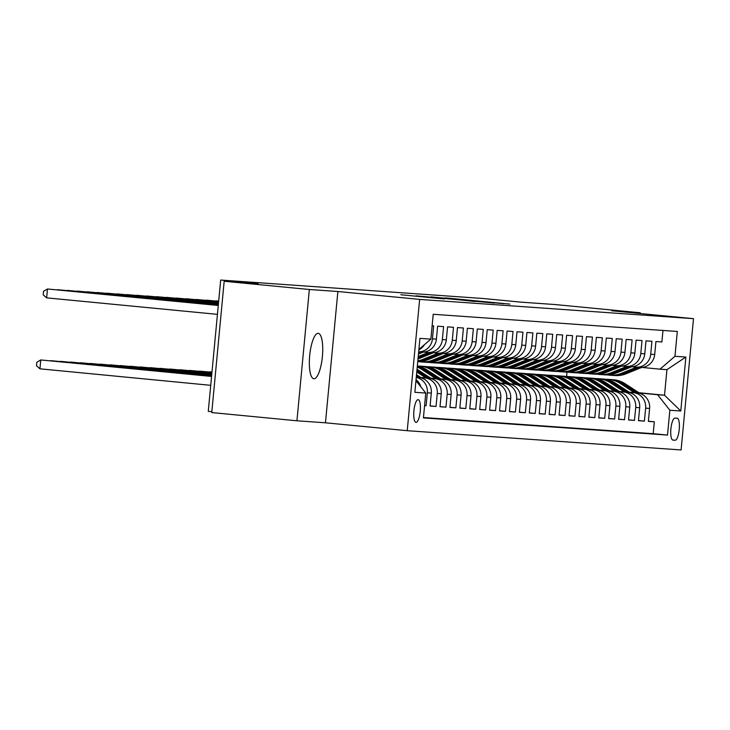 <?xml version="1.0" encoding="UTF-8"?>
<svg xmlns="http://www.w3.org/2000/svg" width="730" height="730" viewBox="0 0 730 730"><rect width="100%" height="100%" fill="white"/><g stroke="black" fill="none" stroke-linecap="round" stroke-linejoin="round"><path stroke-width="1.09" d="M509.859 304.109L445.893 297.913L509.859 304.109M313.891 378.76A22.812 6.36 95.5 0 0 322.386 356.578A22.812 6.36 95.5 0 0 318.234 333.345A22.812 6.36 95.5 0 0 318.189 333.345A22.812 6.36 95.5 0 0 309.693 355.519A22.812 6.36 95.5 0 0 313.845 378.76A22.812 6.36 95.5 0 0 313.891 378.76M416.009 422.378A11.406 3.185 95.5 0 0 420.252 411.291A11.406 3.185 95.5 0 0 418.171 399.675A11.406 3.185 95.5 0 0 418.153 399.666A11.406 3.185 95.5 0 0 413.91 410.762A11.406 3.185 95.5 0 0 415.981 422.378A11.406 3.185 95.5 0 0 416.009 422.378M444.278 298.935L400.834 294.747L444.278 298.935M640.192 313.517L640.265 312.778L555.083 304.547L521.101 302.156L483.625 298.543L220.679 280.046L208.269 411.337L211.846 411.684M309.347 289.5L296.937 420.79L325.461 422.798L337.871 291.507L309.347 289.5L224.174 281.269L258.155 283.66L220.679 280.046M337.871 291.507L419.64 299.4L693.5 318.663L681.09 449.954L407.23 430.691L419.64 299.4M640.265 312.778L611.731 310.77L693.5 318.663M493.827 302.95L431.129 296.882L493.827 302.95M494.493 303.087L415.981 295.814L494.493 303.087M296.937 420.79L211.764 412.569L224.174 281.269M424.577 405.643L426.11 405.752L424.586 405.597M416.255 377.465A14.253 13.688 94 0 1 427.333 392.795L431.302 393.078L430.079 406.026L436.038 406.446L430.098 405.871M420.991 377.602L424.97 377.985A14.253 13.688 94 0 1 437.261 393.497L441.23 393.771L439.998 406.729L445.957 407.148L440.017 406.573M430.91 378.295L434.898 378.688A14.253 13.688 94 0 1 447.18 394.191L451.149 394.474L449.926 407.422L455.876 407.842L449.935 407.267M440.838 378.998L444.816 379.381A14.253 13.688 94 0 1 457.099 394.893L461.068 395.167L459.845 408.125L465.804 408.545L459.863 407.97M450.757 379.691L454.735 380.075A14.253 13.688 94 0 1 467.027 395.587L470.996 395.87L469.773 408.818L475.723 409.238L469.782 408.663M460.685 380.394L464.663 380.777A14.253 13.688 94 0 1 476.945 396.29L480.915 396.563L479.692 409.521L485.642 409.941L479.71 409.366M470.604 381.087L474.582 381.471A14.253 13.688 94 0 1 486.873 396.983L490.843 397.266L489.611 410.214L495.57 410.634L489.629 410.059M480.523 381.79L484.51 382.173A14.253 13.688 94 0 1 496.792 397.686L500.762 397.959L499.539 410.917L505.489 411.328L499.548 410.762M490.45 382.483L494.429 382.867A14.253 13.688 94 0 1 506.711 398.379L510.681 398.662L509.458 411.611L515.417 412.03L509.476 411.455M500.369 383.186L504.348 383.569A14.253 13.688 94 0 1 516.639 399.082L520.609 399.356L519.386 412.313L525.335 412.724L519.395 412.158M510.297 383.88L514.276 384.263A14.253 13.688 94 0 1 526.558 399.775L530.527 400.058L529.305 413.007L535.254 413.426L529.323 412.851M520.216 384.582L524.195 384.965A14.253 13.688 94 0 1 536.486 400.478L540.455 400.752L539.224 413.709L545.182 414.12L539.242 413.554M530.135 385.276L534.123 385.659A14.253 13.688 94 0 1 546.405 401.171L550.374 401.454L549.152 414.403L555.101 414.822L549.161 414.248M540.063 385.978L544.042 386.362A14.253 13.688 94 0 1 556.324 401.874L560.293 402.148L559.07 415.105L565.029 415.516L559.089 414.95M549.982 386.672L553.961 387.055A14.253 13.688 94 0 1 566.252 402.568L570.221 402.851L568.998 415.799L574.948 416.219L569.008 415.644M559.901 387.374L563.889 387.758A14.253 13.688 94 0 1 576.171 403.27L580.14 403.544L578.917 416.492L584.867 416.912L578.936 416.346M569.829 388.068L573.807 388.451A14.253 13.688 94 0 1 586.099 403.964L590.068 404.247L588.836 417.195L594.795 417.615L588.855 417.04M579.748 388.771L583.735 389.154A14.253 13.688 94 0 1 596.018 404.657L599.987 404.94L598.764 417.888L604.714 418.308L598.773 417.733M589.676 389.464L593.654 389.847A14.253 13.688 94 0 1 605.936 405.36L609.906 405.643L608.683 418.591L614.642 419.011L608.701 418.436M599.595 390.167L603.573 390.55A14.253 13.688 94 0 1 615.864 406.053L619.834 406.336L618.611 419.285L624.561 419.704L618.62 419.13M609.514 390.86L613.501 391.243A14.253 13.688 94 0 1 625.783 406.756L629.753 407.039L628.53 419.987L634.48 420.407L628.548 419.832M619.442 391.563L623.42 391.946A14.253 13.688 94 0 1 635.711 407.45L639.681 407.732L638.449 420.681L644.408 421.101L645.63 408.152A14.253 13.688 -86 0 0 633.348 392.64L629.36 392.256M638.467 420.526L644.408 421.101M662.968 330.444L661.873 341.959L655.923 341.54L654.701 354.497A14.253 13.688 -86 0 1 640.073 367.4A14.253 13.688 -86 0 1 639.726 367.373M602.451 374.682A27.265 26.18 -86 0 0 603.044 374.727L604.933 374.864A27.265 26.18 94 0 0 616.257 373.048L631.824 366.715L635.757 367.09A14.253 13.688 -86 0 0 636.104 367.126A14.253 13.688 -86 0 0 650.731 354.214L651.954 341.266L645.995 340.846L644.773 353.795A14.253 13.688 -86 0 1 630.145 366.706A14.253 13.688 -86 0 1 629.808 366.67M592.532 373.979A27.265 26.18 -86 0 0 593.125 374.034L595.014 374.161A27.265 26.18 94 0 0 606.338 372.346L621.905 366.013L625.838 366.396A14.253 13.688 94 0 0 626.176 366.423A14.253 13.688 94 0 0 640.803 353.521L642.026 340.563L636.076 340.143L634.854 353.101A14.253 13.688 -86 0 1 620.226 366.004A14.253 13.688 -86 0 1 619.88 365.976M582.604 373.285A27.265 26.18 -86 0 0 583.206 373.331L585.086 373.468A27.265 26.18 94 0 0 596.41 371.652L611.986 365.319L615.91 365.693A14.253 13.688 94 0 0 616.257 365.73A14.253 13.688 94 0 0 630.884 352.818L632.107 339.87L626.158 339.45L624.926 352.398A14.253 13.688 -86 0 1 610.298 365.31A14.253 13.688 -86 0 1 609.961 365.283M572.685 372.592A27.265 26.18 -86 0 0 573.278 372.638L575.167 372.765A27.265 26.18 94 0 0 586.491 370.95L602.058 364.617L605.991 365A14.253 13.688 94 0 0 606.329 365.027A14.253 13.688 94 0 0 620.965 352.125L622.188 339.167L616.23 338.747L615.007 351.705A14.253 13.688 -86 0 1 600.379 364.608A14.253 13.688 -86 0 1 600.042 364.58M562.766 371.889A27.265 26.18 -86 0 0 563.359 371.935L565.239 372.072A27.265 26.18 94 0 0 576.572 370.256L592.139 363.923L596.072 364.297A14.253 13.688 94 0 0 596.41 364.334A14.253 13.688 94 0 0 611.037 351.422L612.26 338.474L606.311 338.054L605.088 351.002A14.253 13.688 -86 0 1 590.461 363.914A14.253 13.688 -86 0 1 590.114 363.887M552.838 371.196A27.265 26.18 -86 0 0 553.431 371.241L555.32 371.369A27.265 26.18 94 0 0 566.644 369.553L582.212 363.221L586.144 363.604A14.253 13.688 94 0 0 586.491 363.631A14.253 13.688 94 0 0 601.118 350.728L602.341 337.771L596.383 337.351L595.16 350.309A14.253 13.688 -86 0 1 580.533 363.212A14.253 13.688 -86 0 1 580.195 363.184M542.919 370.493A27.265 26.18 -86 0 0 543.512 370.539L545.401 370.676A27.265 26.18 94 0 0 556.725 368.86L572.293 362.527L576.226 362.901A14.253 13.688 94 0 0 576.563 362.938A14.253 13.688 94 0 0 591.19 350.026L592.422 337.077L586.464 336.658L585.241 349.606A14.253 13.688 -86 0 1 570.614 362.518A14.253 13.688 -86 0 1 570.267 362.491M532.991 369.8A27.265 26.18 -86 0 0 533.593 369.845L535.473 369.973A27.265 26.18 94 0 0 546.797 368.157L562.374 361.825L566.298 362.208A14.253 13.688 94 0 0 566.644 362.235A14.253 13.688 94 0 0 581.272 349.332L582.494 336.375L576.545 335.955L575.322 348.913A14.253 13.688 -86 0 1 560.686 361.815A14.253 13.688 -86 0 1 560.348 361.788M523.072 369.097A27.265 26.18 -86 0 0 523.665 369.143L525.554 369.28A27.265 26.18 94 0 0 536.879 367.464L552.446 361.131L556.379 361.514A14.253 13.688 94 0 0 556.716 361.542A14.253 13.688 94 0 0 571.353 348.63L572.576 335.681L566.617 335.262L565.394 348.21A14.253 13.688 -86 0 1 550.767 361.122A14.253 13.688 -86 0 1 550.429 361.095M513.154 368.404A27.265 26.18 -86 0 0 513.747 368.449L515.626 368.586A27.265 26.18 94 0 0 526.96 366.77L542.527 360.428L546.46 360.812A14.253 13.688 94 0 0 546.797 360.839A14.253 13.688 94 0 0 561.425 347.936L562.648 334.979L556.698 334.568L555.475 347.516A14.253 13.688 -86 0 1 540.848 360.419A14.253 13.688 -86 0 1 540.501 360.392M503.226 367.701A27.265 26.18 -86 0 0 503.819 367.747L505.708 367.884A27.265 26.18 94 0 0 517.032 366.068L532.599 359.735L536.532 360.118A14.253 13.688 94 0 0 536.879 360.145A14.253 13.688 94 0 0 551.506 347.234L552.729 334.285L546.77 333.865L545.547 346.814A14.253 13.688 -86 0 1 530.92 359.726A14.253 13.688 -86 0 1 530.582 359.698M493.307 367.007A27.265 26.18 -86 0 0 493.9 367.053L495.789 367.19A27.265 26.18 94 0 0 507.113 365.374L522.68 359.032L526.613 359.416A14.253 13.688 94 0 0 526.951 359.443A14.253 13.688 94 0 0 541.578 346.54L542.81 333.583L536.851 333.172L535.628 346.12A14.253 13.688 -86 0 1 521.001 359.023A14.253 13.688 -86 0 1 520.654 358.996M483.379 366.305A27.265 26.18 -86 0 0 483.981 366.36L485.861 366.487A27.265 26.18 94 0 0 497.194 364.671L512.761 358.339L516.685 358.722A14.253 13.688 94 0 0 517.032 358.749A14.253 13.688 94 0 0 531.659 345.837L532.882 332.889L526.932 332.469L525.709 345.418A14.253 13.688 -86 0 1 511.073 358.33A14.253 13.688 -86 0 1 510.735 358.302M473.46 365.611A27.265 26.18 -86 0 0 474.053 365.657L475.942 365.794A27.265 26.18 94 0 0 487.266 363.978L502.833 357.636L506.766 358.019A14.253 13.688 94 0 0 507.104 358.047A14.253 13.688 94 0 0 521.74 345.144L522.963 332.187L517.004 331.776L515.782 344.724A14.253 13.688 -86 0 1 501.154 357.627A14.253 13.688 -86 0 1 500.817 357.6M463.541 364.909A27.265 26.18 -86 0 0 464.134 364.963L466.014 365.091A27.265 26.18 94 0 0 477.347 363.275L492.914 356.943L496.847 357.326A14.253 13.688 94 0 0 497.185 357.353A14.253 13.688 94 0 0 511.812 344.441L513.035 331.493L507.085 331.073L505.863 344.022A14.253 13.688 -86 0 1 491.235 356.934A14.253 13.688 -86 0 1 490.889 356.906M453.613 364.215A27.265 26.18 -86 0 0 454.206 364.261L456.095 364.398A27.265 26.18 94 0 0 467.419 362.582L482.986 356.24L486.919 356.623A14.253 13.688 94 0 0 487.266 356.651A14.253 13.688 94 0 0 501.893 343.748L503.116 330.79L497.167 330.38L495.935 343.328A14.253 13.688 -86 0 1 481.307 356.231A14.253 13.688 -86 0 1 480.97 356.204M443.694 363.513A27.265 26.18 -86 0 0 444.287 363.567L446.176 363.695A27.265 26.18 94 0 0 457.5 361.879L473.067 355.546L477 355.93A14.253 13.688 94 0 0 477.338 355.957A14.253 13.688 94 0 0 491.965 343.045L493.197 330.097L487.239 329.677L486.016 342.625A14.253 13.688 -86 0 1 471.388 355.537A14.253 13.688 -86 0 1 471.042 355.51M433.775 362.819A27.265 26.18 -86 0 0 434.368 362.865L436.248 363.002A27.265 26.18 94 0 0 447.581 361.186L463.149 354.853L467.081 355.227A14.253 13.688 94 0 0 467.419 355.255A14.253 13.688 94 0 0 482.046 342.352L483.269 329.403L477.32 328.984L476.097 341.932A14.253 13.688 -86 0 1 461.46 354.835A14.253 13.688 -86 0 1 461.123 354.807M423.847 362.116A27.265 26.18 -86 0 0 424.44 362.171L426.329 362.299A27.265 26.18 94 0 0 437.653 360.483L453.221 354.15L457.153 354.534A14.253 13.688 94 0 0 457.5 354.561A14.253 13.688 94 0 0 472.127 341.649L473.35 328.701L467.392 328.281L466.169 341.238A14.253 13.688 -86 0 1 451.541 354.141A14.253 13.688 -86 0 1 451.204 354.114M417.752 361.66A27.265 26.18 94 0 0 427.734 359.79L443.302 353.457L447.234 353.831A14.253 13.688 94 0 0 447.572 353.858A14.253 13.688 94 0 0 462.2 340.956L463.422 328.007L457.473 327.587L456.25 340.536A14.253 13.688 -86 0 1 441.623 353.439A14.253 13.688 -86 0 1 441.276 353.411M417.998 359.014L433.374 352.754L437.306 353.137A14.253 13.688 94 0 0 437.653 353.165A14.253 13.688 94 0 0 452.281 340.253L453.503 327.305L447.554 326.885L446.322 339.842A14.253 13.688 -86 0 1 431.695 352.745A14.253 13.688 -86 0 1 431.357 352.718M418.463 354.087L423.455 352.061L427.388 352.435A14.253 13.688 94 0 0 427.725 352.462A14.253 13.688 94 0 0 442.353 339.56L443.584 326.611L437.626 326.191L436.403 339.14A14.253 13.688 -86 0 1 421.776 352.043A14.253 13.688 -86 0 1 421.429 352.015M421.776 352.043L418.682 351.833A14.253 13.688 94 0 0 432.434 338.857L433.656 325.909L432.123 325.799M431.302 393.078A14.253 13.688 -86 0 0 419.02 377.565L416.273 377.3M441.23 393.771A14.253 13.688 -86 0 0 428.939 378.268L420.799 377.474M451.149 394.474A14.253 13.688 -86 0 0 438.867 378.961L430.727 378.176M461.068 395.167A14.253 13.688 -86 0 0 448.786 379.664L440.646 378.87M470.996 395.87A14.253 13.688 -86 0 0 458.705 380.357L450.574 379.573M480.915 396.563A14.253 13.688 -86 0 0 468.633 381.06L460.493 380.266M490.843 397.266A14.253 13.688 -86 0 0 478.552 381.754L470.412 380.969M500.762 397.959A14.253 13.688 -86 0 0 488.48 382.456L480.34 381.662M510.681 398.662A14.253 13.688 -86 0 0 498.398 383.15L490.259 382.365M520.609 399.356A14.253 13.688 -86 0 0 508.317 383.852L500.187 383.058M530.527 400.058A14.253 13.688 -86 0 0 518.245 384.546L510.106 383.761M540.455 400.752A14.253 13.688 -86 0 0 528.164 385.239L520.025 384.454M550.374 401.454A14.253 13.688 -86 0 0 538.092 385.942L529.953 385.157M560.293 402.148A14.253 13.688 -86 0 0 548.011 386.635L539.871 385.851M570.221 402.851A14.253 13.688 -86 0 0 557.93 387.338L549.799 386.553M580.14 403.544A14.253 13.688 -86 0 0 567.858 388.031L559.718 387.247M590.068 404.247A14.253 13.688 -86 0 0 577.777 388.734L569.637 387.949M599.987 404.94A14.253 13.688 -86 0 0 587.705 389.428L579.565 388.643M609.906 405.643A14.253 13.688 -86 0 0 597.624 390.13L589.484 389.346M619.834 406.336A14.253 13.688 -86 0 0 607.542 390.824L599.412 390.039M629.753 407.039A14.253 13.688 -86 0 0 617.47 391.526L609.331 390.742M639.681 407.732A14.253 13.688 -86 0 0 627.389 392.22L619.25 391.435M677.194 418.244L675.013 418.098A11.05 3.084 95.5 0 0 670.897 428.838A11.05 3.084 95.5 0 0 672.914 440.09L675.113 440.245A11.05 3.084 95.5 0 0 679.228 429.505A11.05 3.084 95.5 0 0 677.221 418.253A11.05 3.084 95.5 0 0 677.194 418.244M415.954 380.668L425.773 393.059L423.418 417.898L667.512 435.071L669.866 410.233L657.575 394.72L639.288 392.959M425.773 393.059L414.85 392.293L419.951 338.355L430.864 339.131L433.219 314.283L677.312 331.457L674.958 356.295L685.871 357.061L680.78 410.999L669.866 410.233M423.455 417.533L653.204 433.684L654.326 421.803L648.377 421.383L649.6 408.435A14.253 13.688 -86 0 0 637.317 392.923L629.178 392.138M635.711 407.45L634.48 420.407M625.783 406.756L624.561 419.704M615.864 406.053L614.642 419.011M605.936 405.36L604.714 418.308M596.018 404.657L594.795 417.615M586.099 403.964L584.867 416.912M576.171 403.27L574.948 416.219M566.252 402.568L565.029 415.516M556.324 401.874L555.101 414.822M546.405 401.171L545.182 414.12M536.486 400.478L535.254 413.426M526.558 399.775L525.335 412.724M516.639 399.082L515.417 412.03M506.711 398.379L505.489 411.328M496.792 397.686L495.57 410.634M486.873 396.983L485.642 409.941M476.945 396.29L475.723 409.238M467.027 395.587L465.804 408.545M457.099 394.893L455.876 407.842M447.18 394.191L445.957 407.148M437.261 393.497L436.038 406.446M427.333 392.795L426.11 405.752M657.575 394.72L664.519 395.213L666.937 369.663L659.993 369.17L674.958 356.295M638.96 392.74L664.519 395.213L680.78 410.999M612.379 375.375A27.265 26.18 -86 0 0 612.972 375.43L614.852 375.558A27.265 26.18 94 0 0 626.185 373.742L641.752 367.409L659.993 369.17M325.461 422.798L407.23 430.691M566.589 376.507L567 372.136M648.386 421.228L654.326 421.803M653.204 433.684L667.512 435.071M418.865 349.898A14.253 13.688 -86 0 0 424.44 344.66M420.863 386.873A14.253 13.688 -86 0 0 416.045 379.673M430.864 339.131L418.91 349.415M666.937 369.663L685.871 357.061M503.883 303.625L444.506 297.95L503.873 303.744M475.102 301.362L458.632 299.747L475.084 301.536M640.137 393.516L625.236 383.788A27.265 26.18 -86 0 0 613.145 379.709L611.265 379.582A27.265 26.18 -86 0 0 610.663 379.545M634.37 392.64L620.272 383.442A27.265 26.18 -86 0 0 608.19 379.363A27.265 26.18 -86 0 0 605.699 379.308M637.6 392.95L623.347 383.651A27.265 26.18 -86 0 0 611.265 379.582M608.19 379.363L610.07 379.49A27.265 26.18 94 0 1 622.161 383.569L636.341 392.831M636.56 367.154L621.221 373.395A27.265 26.18 94 0 1 609.897 375.211A27.265 26.18 94 0 1 607.424 374.919M638.449 367.29L623.11 373.532A27.265 26.18 94 0 1 611.777 375.348L609.897 375.211M612.972 375.43A27.265 26.18 -86 0 0 624.296 373.614L639.635 367.373M630.218 392.813L615.308 383.086A27.265 26.18 -86 0 0 603.226 379.016L601.337 378.879A27.265 26.18 -86 0 0 600.744 378.843M624.451 391.937L610.353 382.739A27.265 26.18 -86 0 0 598.262 378.66A27.265 26.18 -86 0 0 595.771 378.615M627.672 392.256L613.428 382.958A27.265 26.18 -86 0 0 601.337 378.879M598.262 378.66L600.151 378.797A27.265 26.18 94 0 1 612.233 382.876L626.422 392.129M620.29 392.12L605.389 382.392A27.265 26.18 -86 0 0 593.298 378.313L591.419 378.186A27.265 26.18 -86 0 0 590.826 378.149M614.523 391.243L600.425 382.046A27.265 26.18 -86 0 0 588.343 377.967A27.265 26.18 -86 0 0 585.852 377.912M617.753 391.554L603.5 382.255A27.265 26.18 -86 0 0 591.419 378.186M588.343 377.967L590.223 378.094A27.265 26.18 94 0 1 602.314 382.173L616.503 391.435M610.371 391.417L595.461 381.69A27.265 26.18 -86 0 0 583.38 377.62L581.491 377.483A27.265 26.18 -86 0 0 580.898 377.446M604.604 390.541L590.506 381.343A27.265 26.18 -86 0 0 578.415 377.264A27.265 26.18 -86 0 0 575.933 377.218M607.834 390.86L593.581 381.562A27.265 26.18 -86 0 0 581.491 377.483M578.415 377.264L580.304 377.401A27.265 26.18 94 0 1 592.386 381.48L606.575 390.732M600.452 390.723L585.542 380.996A27.265 26.18 -86 0 0 573.461 376.917L571.572 376.79A27.265 26.18 -86 0 0 570.979 376.753M594.685 389.847L580.578 380.649A27.265 26.18 -86 0 0 568.497 376.57A27.265 26.18 -86 0 0 566.005 376.516M597.906 390.158L583.653 380.859A27.265 26.18 -86 0 0 571.572 376.79M568.497 376.57L570.385 376.698A27.265 26.18 94 0 1 582.467 380.777L596.656 390.039M626.641 366.46L611.302 372.702A27.265 26.18 94 0 1 599.969 374.517A27.265 26.18 94 0 1 597.496 374.216M628.53 366.588L613.182 372.829A27.265 26.18 94 0 1 601.858 374.645L599.969 374.517M603.044 374.727A27.265 26.18 -86 0 0 614.377 372.911L629.716 366.67M616.722 365.757L601.374 371.999A27.265 26.18 94 0 1 590.05 373.815A27.265 26.18 94 0 1 587.577 373.523M618.602 365.894L603.263 372.136A27.265 26.18 94 0 1 591.939 373.952L590.05 373.815M593.125 374.034A27.265 26.18 -86 0 0 604.449 372.218L619.797 365.976M606.794 365.064L591.455 371.305A27.265 26.18 94 0 1 580.131 373.121A27.265 26.18 94 0 1 577.658 372.82M608.683 365.192L593.335 371.433A27.265 26.18 94 0 1 582.011 373.249L580.131 373.121M583.206 373.331A27.265 26.18 -86 0 0 594.53 371.515L609.869 365.274M596.875 364.361L581.527 370.603A27.265 26.18 94 0 1 570.203 372.419A27.265 26.18 94 0 1 567.73 372.127M598.755 364.498L583.416 370.74A27.265 26.18 94 0 1 572.092 372.555L570.203 372.419M573.278 372.638A27.265 26.18 -86 0 0 584.602 370.822L599.951 364.58M590.524 390.021L575.623 380.293A27.265 26.18 -86 0 0 563.533 376.224L561.653 376.087A27.265 26.18 -86 0 0 561.051 376.05M584.757 389.145L570.659 379.947A27.265 26.18 -86 0 0 558.578 375.868A27.265 26.18 -86 0 0 556.087 375.822M587.988 389.464L573.734 380.166A27.265 26.18 -86 0 0 561.653 376.087M558.578 375.868L560.457 376.005A27.265 26.18 94 0 1 572.548 380.084L586.728 389.336M586.947 363.668L571.608 369.909A27.265 26.18 94 0 1 560.284 371.725A27.265 26.18 94 0 1 557.811 371.424M588.836 363.796L573.497 370.037A27.265 26.18 94 0 1 562.164 371.853L560.284 371.725M563.359 371.935A27.265 26.18 -86 0 0 574.683 370.119L590.023 363.878M580.606 389.327L565.695 379.6A27.265 26.18 -86 0 0 553.614 375.521L551.725 375.393A27.265 26.18 -86 0 0 551.132 375.357M574.839 388.451L560.74 379.253A27.265 26.18 -86 0 0 548.65 375.174A27.265 26.18 -86 0 0 546.159 375.12M578.06 388.762L563.815 379.463A27.265 26.18 -86 0 0 551.725 375.393M548.65 375.174L550.539 375.302A27.265 26.18 94 0 1 562.62 379.381L576.809 388.643M577.029 362.965L561.689 369.207A27.265 26.18 94 0 1 550.356 371.023A27.265 26.18 94 0 1 547.883 370.73M578.917 363.102L563.569 369.344A27.265 26.18 94 0 1 552.245 371.159L550.356 371.023M553.431 371.241A27.265 26.18 -86 0 0 564.764 369.426L580.104 363.184M570.678 388.625L555.776 378.897A27.265 26.18 -86 0 0 543.686 374.828L541.806 374.691A27.265 26.18 -86 0 0 541.213 374.654M564.911 387.749L550.812 378.551A27.265 26.18 -86 0 0 538.731 374.472A27.265 26.18 -86 0 0 536.24 374.426M568.141 388.068L553.887 378.77A27.265 26.18 -86 0 0 541.806 374.691M538.731 374.472L540.611 374.609A27.265 26.18 94 0 1 552.701 378.688L566.891 387.94M211.992 371.999L209.455 371.816L211.983 372.063M567.11 362.272L551.761 368.513A27.265 26.18 94 0 1 540.437 370.329A27.265 26.18 94 0 1 537.964 370.028M218.69 301.098L216.162 300.851L218.699 301.034M568.989 362.399L553.65 368.641A27.265 26.18 94 0 1 542.326 370.457L540.437 370.329M543.512 370.539A27.265 26.18 -86 0 0 554.837 368.723L570.185 362.481M560.759 387.931L545.848 378.204A27.265 26.18 -86 0 0 533.767 374.125L531.878 373.997A27.265 26.18 -86 0 0 531.285 373.961M554.992 387.055L540.894 377.857A27.265 26.18 -86 0 0 528.803 373.778A27.265 26.18 -86 0 0 526.321 373.724M558.222 387.365L543.969 378.067A27.265 26.18 -86 0 0 531.878 373.997M528.803 373.778L530.692 373.906A27.265 26.18 94 0 1 542.773 377.985L556.963 387.247M211.965 372.254L199.527 371.123L211.956 372.318M557.182 361.569L541.842 367.81A27.265 26.18 94 0 1 530.518 369.626A27.265 26.18 94 0 1 528.045 369.334M218.662 301.353L206.243 300.149L218.671 301.289M559.07 361.706L543.722 367.947A27.265 26.18 94 0 1 532.398 369.763L530.518 369.626M533.593 369.845A27.265 26.18 -86 0 0 544.918 368.029L560.257 361.788M550.84 387.228L535.93 377.501A27.265 26.18 -86 0 0 523.848 373.431L521.959 373.295A27.265 26.18 -86 0 0 521.366 373.258M545.073 386.352L530.966 377.154A27.265 26.18 -86 0 0 518.884 373.076A27.265 26.18 -86 0 0 516.393 373.03M548.294 386.672L534.041 377.373A27.265 26.18 -86 0 0 521.959 373.295M518.884 373.076L520.773 373.212A27.265 26.18 94 0 1 532.854 377.291L547.044 386.544M211.937 372.51L189.608 370.42L211.937 372.583M547.263 360.875L531.914 367.117A27.265 26.18 94 0 1 520.59 368.933A27.265 26.18 94 0 1 518.117 368.632M218.644 301.609L196.315 299.455L218.644 301.545M549.142 361.003L533.803 367.245A27.265 26.18 94 0 1 522.479 369.061L520.59 368.933M523.665 369.143A27.265 26.18 -86 0 0 534.99 367.327L550.338 361.085M540.912 386.535L526.011 376.808A27.265 26.18 -86 0 0 513.92 372.729L512.04 372.601A27.265 26.18 -86 0 0 511.438 372.565M535.145 385.659L521.047 376.461A27.265 26.18 -86 0 0 508.965 372.382A27.265 26.18 -86 0 0 506.474 372.327M538.375 385.969L524.122 376.671A27.265 26.18 -86 0 0 512.04 372.601M508.965 372.382L510.845 372.51A27.265 26.18 94 0 1 522.936 376.589L537.116 385.851M211.919 372.774L179.689 369.727L211.91 372.838M537.335 360.173L521.996 366.414A27.265 26.18 94 0 1 510.671 368.23A27.265 26.18 94 0 1 508.199 367.938M218.617 301.864L186.396 298.752L218.626 301.8M539.224 360.31L523.885 366.551A27.265 26.18 94 0 1 512.551 368.367L510.671 368.23M513.747 368.449A27.265 26.18 -86 0 0 525.071 366.633L540.41 360.392M530.993 385.832L516.083 376.105A27.265 26.18 -86 0 0 504.001 372.035L502.112 371.899A27.265 26.18 -86 0 0 501.519 371.862M525.226 384.956L511.128 375.758A27.265 26.18 -86 0 0 499.037 371.679A27.265 26.18 -86 0 0 496.546 371.634M528.447 385.276L514.203 375.977A27.265 26.18 -86 0 0 502.112 371.899M499.037 371.679L500.926 371.816A27.265 26.18 94 0 1 513.008 375.895L527.197 385.148M211.892 373.03L169.761 369.024L211.882 373.094M527.416 359.479L512.077 365.721A27.265 26.18 94 0 1 500.743 367.537A27.265 26.18 94 0 1 498.271 367.236M218.589 302.129L176.468 298.059L218.599 302.065M529.305 359.607L513.957 365.849A27.265 26.18 94 0 1 502.632 367.665L500.743 367.537M503.819 367.747A27.265 26.18 -86 0 0 515.152 365.931L530.491 359.689M521.065 385.139L506.164 375.412A27.265 26.18 -86 0 0 494.073 371.333L492.193 371.205A27.265 26.18 -86 0 0 491.6 371.168M515.298 384.263L501.2 375.065A27.265 26.18 -86 0 0 489.118 370.986A27.265 26.18 -86 0 0 486.627 370.931M518.528 384.573L504.275 375.275A27.265 26.18 -86 0 0 492.193 371.205M489.118 370.986L490.998 371.123A27.265 26.18 94 0 1 503.089 375.193L517.278 384.454M211.864 373.285L159.843 368.331L211.864 373.349M517.497 358.777L502.149 365.018A27.265 26.18 94 0 1 490.825 366.834A27.265 26.18 94 0 1 488.352 366.542M218.571 302.384L166.549 297.356L218.571 302.32M519.377 358.914L504.038 365.155A27.265 26.18 94 0 1 492.714 366.971L490.825 366.834M493.9 367.053A27.265 26.18 -86 0 0 505.224 365.237L520.572 358.996M511.146 384.436L496.236 374.718A27.265 26.18 -86 0 0 484.154 370.639L482.265 370.502A27.265 26.18 -86 0 0 481.672 370.466M505.379 383.56L491.281 374.362A27.265 26.18 -86 0 0 479.19 370.293A27.265 26.18 -86 0 0 476.708 370.238M508.609 383.88L494.356 374.581A27.265 26.18 -86 0 0 482.265 370.502M479.19 370.293L481.079 370.42A27.265 26.18 94 0 1 493.161 374.499L507.35 383.752M211.846 373.55L149.915 367.628L211.837 373.614M507.569 358.083L492.23 364.325A27.265 26.18 94 0 1 480.906 366.141A27.265 26.18 94 0 1 478.433 365.839M218.544 302.64L156.631 296.663L218.553 302.576M509.458 358.211L494.11 364.452A27.265 26.18 94 0 1 482.786 366.268L480.906 366.141M483.981 366.36A27.265 26.18 -86 0 0 495.305 364.544L510.644 358.293M501.227 383.743L486.317 374.015A27.265 26.18 -86 0 0 474.235 369.937L472.346 369.809A27.265 26.18 -86 0 0 471.753 369.772M495.46 382.867L481.353 373.669A27.265 26.18 -86 0 0 469.271 369.59A27.265 26.18 -86 0 0 466.78 369.535M498.681 383.177L484.428 373.888A27.265 26.18 -86 0 0 472.346 369.809M469.271 369.59L471.16 369.727A27.265 26.18 94 0 1 483.242 373.796L497.431 383.058M211.819 373.806L139.996 366.935L211.809 373.87M497.65 357.381L482.302 363.622A27.265 26.18 94 0 1 470.978 365.438A27.265 26.18 94 0 1 468.505 365.146M218.516 302.904L146.703 295.96L218.525 302.831M499.53 357.517L484.191 363.759A27.265 26.18 94 0 1 472.867 365.575L470.978 365.438M474.053 365.657A27.265 26.18 -86 0 0 485.386 363.841L500.725 357.6M491.299 383.04L476.398 373.322A27.265 26.18 -86 0 0 464.307 369.243L462.428 369.106A27.265 26.18 -86 0 0 461.825 369.07M485.532 382.164L471.434 372.966A27.265 26.18 -86 0 0 459.352 368.896A27.265 26.18 -86 0 0 456.861 368.842M488.762 382.483L474.509 373.185A27.265 26.18 -86 0 0 462.428 369.106M459.352 368.896L461.232 369.024A27.265 26.18 94 0 1 473.323 373.103L487.512 382.356M211.791 374.061L130.077 366.232L211.791 374.125M487.722 356.687L472.383 362.929A27.265 26.18 94 0 1 461.059 364.745A27.265 26.18 94 0 1 458.586 364.443M218.498 303.16L136.784 295.267L218.498 303.096M489.611 356.815L474.272 363.056A27.265 26.18 94 0 1 462.939 364.872L461.059 364.745M464.134 364.963A27.265 26.18 -86 0 0 475.458 363.148L490.797 356.897M481.38 382.347L466.47 372.619A27.265 26.18 -86 0 0 454.388 368.541L452.5 368.413A27.265 26.18 -86 0 0 451.906 368.376M475.613 381.471L461.515 372.273A27.265 26.18 -86 0 0 449.424 368.194A27.265 26.18 -86 0 0 446.933 368.139M478.834 381.781L464.59 372.492A27.265 26.18 -86 0 0 452.5 368.413M449.424 368.194L451.313 368.331A27.265 26.18 94 0 1 463.395 372.4L477.584 381.662M211.773 374.317L120.149 365.538L211.764 374.38M477.803 355.984L462.464 362.226A27.265 26.18 94 0 1 451.131 364.042A27.265 26.18 94 0 1 448.658 363.75M218.471 303.415L126.856 294.573L218.48 303.351M479.692 356.121L464.344 362.363A27.265 26.18 94 0 1 453.02 364.179L451.131 364.042M454.206 364.261A27.265 26.18 -86 0 0 465.539 362.445L480.878 356.204M471.452 381.644L456.551 371.926A27.265 26.18 -86 0 0 444.47 367.847L442.581 367.71A27.265 26.18 -86 0 0 441.988 367.674M465.685 380.768L451.587 371.57A27.265 26.18 -86 0 0 439.506 367.5A27.265 26.18 -86 0 0 437.014 367.445M468.916 381.087L454.662 371.789A27.265 26.18 -86 0 0 442.581 367.71M439.506 367.5L441.385 367.628A27.265 26.18 94 0 1 453.476 371.707L467.665 380.96M211.746 374.581L110.23 364.836L211.736 374.645M467.884 355.291L452.536 361.532A27.265 26.18 94 0 1 441.212 363.348A27.265 26.18 94 0 1 438.739 363.047M218.443 303.671L116.937 293.871L218.452 303.607M469.764 355.419L454.425 361.66A27.265 26.18 94 0 1 443.101 363.476L441.212 363.348M444.287 363.567A27.265 26.18 -86 0 0 455.611 361.751L470.959 355.51M461.533 380.951L446.632 371.223A27.265 26.18 -86 0 0 434.542 367.144L432.662 367.017A27.265 26.18 -86 0 0 432.06 366.98M455.766 380.075L441.668 370.876A27.265 26.18 -86 0 0 429.578 366.798A27.265 26.18 -86 0 0 427.096 366.743M458.997 380.385L444.743 371.096A27.265 26.18 -86 0 0 432.662 367.017M429.578 366.798L431.466 366.935A27.265 26.18 94 0 1 443.548 371.004L457.737 380.266M211.718 374.837L100.311 364.142L211.718 374.901M457.956 354.588L442.617 360.83A27.265 26.18 94 0 1 431.293 362.646A27.265 26.18 94 0 1 428.82 362.354M218.425 303.935L107.018 293.177L218.425 303.872M459.845 354.725L444.497 360.967A27.265 26.18 94 0 1 433.173 362.783L431.293 362.646M434.368 362.865A27.265 26.18 -86 0 0 445.692 361.049L461.031 354.807M451.615 380.248L436.704 370.53A27.265 26.18 -86 0 0 424.623 366.451L422.734 366.314A27.265 26.18 -86 0 0 422.141 366.277M445.848 379.372L431.74 370.174A27.265 26.18 -86 0 0 419.659 366.104A27.265 26.18 -86 0 0 417.332 366.04M449.069 379.691L434.825 370.393A27.265 26.18 -86 0 0 422.734 366.314M419.659 366.104L421.548 366.232A27.265 26.18 94 0 1 433.629 370.311L447.818 379.563M211.691 375.092L90.383 363.44L211.691 375.156M448.037 353.895L432.689 360.136A27.265 26.18 94 0 1 421.365 361.952A27.265 26.18 94 0 1 418.892 361.651M218.398 304.191L97.09 292.474L218.407 304.127M449.917 354.023L434.578 360.264A27.265 26.18 94 0 1 423.254 362.08L421.365 361.952M424.44 362.171A27.265 26.18 -86 0 0 435.774 360.355L451.113 354.114M441.687 379.554L426.785 369.827A27.265 26.18 -86 0 0 417.332 366.077M435.92 378.678L421.821 369.48A27.265 26.18 -86 0 0 417.231 367.108M439.15 378.989L424.897 369.699A27.265 26.18 -86 0 0 417.304 366.351M417.286 366.597A27.265 26.18 94 0 1 423.71 369.608L437.9 378.87M211.673 375.348L80.464 362.746L211.663 375.421M438.109 353.192L422.77 359.434A27.265 26.18 94 0 1 417.825 360.894M218.37 304.446L87.171 291.781L218.379 304.383M439.998 353.329L424.659 359.571A27.265 26.18 94 0 1 417.779 361.304M417.77 361.487A27.265 26.18 -86 0 0 425.846 359.653L441.185 353.411M431.768 378.852L417.031 369.243M426.001 377.976L416.775 371.962M429.222 378.295L416.94 370.274M416.876 370.931L427.972 378.167M211.645 375.612L70.536 362.043L211.636 375.676M428.191 352.499L418.235 356.55M218.352 304.702L77.252 291.078L218.352 304.638M430.079 352.626L418.144 357.481M418.089 358.074L431.266 352.718M421.84 378.158L416.52 374.682M419.303 377.593L416.419 375.713M416.355 376.37L418.053 377.474M211.618 375.868L60.617 361.35L211.618 375.932M218.325 304.967L67.324 290.385L218.334 304.903M420.151 351.933L418.609 352.563M418.555 353.147L421.347 352.015M211.6 376.123L50.699 360.647L211.59 376.187M218.297 305.222L57.405 289.682L218.306 305.158M211.572 376.388L40.77 359.954L39.931 368.823L210.733 385.321M39.931 368.823L36.5 365.785L36.838 362.235L40.77 359.954L211.563 376.452M218.279 305.478L47.477 288.989L218.279 305.414M217.44 314.347L46.638 297.858L47.477 288.989L43.544 291.27L43.207 294.82L46.638 297.858M416.264 377.373L419.02 377.565M424.97 377.985L428.939 378.268M434.898 378.688L438.867 378.961M444.816 379.381L448.786 379.664M454.735 380.075L458.705 380.357M464.663 380.777L468.633 381.06M474.582 381.471L478.552 381.754M484.51 382.173L488.48 382.456M494.429 382.867L498.398 383.15M504.348 383.569L508.317 383.852M514.276 384.263L518.245 384.546M524.195 384.965L528.164 385.239M534.123 385.659L538.092 385.942M544.042 386.362L548.011 386.635M553.961 387.055L557.93 387.338M563.889 387.758L567.858 388.031M573.807 388.451L577.777 388.734M583.735 389.154L587.705 389.428M593.654 389.847L597.624 390.13M603.573 390.55L607.542 390.824M613.501 391.243L617.47 391.526M623.42 391.946L627.389 392.22M633.348 392.64L637.317 392.923M650.731 354.214L654.701 354.497M432.434 338.857L436.403 339.14M442.353 339.56L446.322 339.842M452.281 340.253L456.25 340.536M462.2 340.956L466.169 341.238M472.127 341.649L476.097 341.932M482.046 342.352L486.016 342.625M491.965 343.045L495.935 343.328M501.893 343.748L505.863 344.022M511.812 344.441L515.782 344.724M521.74 345.144L525.709 345.418M531.659 345.837L535.628 346.12M541.578 346.54L545.547 346.814M551.506 347.234L555.475 347.516M561.425 347.936L565.394 348.21M571.353 348.63L575.322 348.913M581.272 349.332L585.241 349.606M591.19 350.026L595.16 350.309M601.118 350.728L605.088 351.002M611.037 351.422L615.007 351.705M620.965 352.125L624.926 352.398M630.884 352.818L634.854 353.101M640.803 353.521L644.773 353.795M645.63 408.152L649.6 408.435M672.604 440.007L675.113 440.245M623.347 383.651L625.236 383.788M620.272 383.442L622.161 383.569M623.11 373.532L621.221 373.395M626.185 373.742L624.296 373.614M613.428 382.958L615.308 383.086M610.353 382.739L612.233 382.876M603.5 382.255L605.389 382.392M600.425 382.046L602.314 382.173M593.581 381.562L595.461 381.69M590.506 381.343L592.386 381.48M583.653 380.859L585.542 380.996M580.578 380.649L582.467 380.777M613.182 372.829L611.302 372.702M616.257 373.048L614.377 372.911M603.263 372.136L601.374 371.999M606.338 372.346L604.449 372.218M593.335 371.433L591.455 371.305M596.41 371.652L594.53 371.515M583.416 370.74L581.527 370.603M586.491 370.95L584.602 370.822M573.734 380.166L575.623 380.293M570.659 379.947L572.548 380.084M573.497 370.037L571.608 369.909M576.572 370.256L574.683 370.119M563.815 379.463L565.695 379.6M560.74 379.253L562.62 379.381M563.569 369.344L561.689 369.207M566.644 369.553L564.764 369.426M553.887 378.77L555.776 378.897M550.812 378.551L552.701 378.688M553.65 368.641L551.761 368.513M556.725 368.86L554.837 368.723M543.969 378.067L545.848 378.204M540.894 377.857L542.773 377.985M543.722 367.947L541.842 367.81M546.797 368.157L544.918 368.029M534.041 377.373L535.93 377.501M530.966 377.154L532.854 377.291M533.803 367.245L531.914 367.117M536.879 367.464L534.99 367.327M524.122 376.671L526.011 376.808M521.047 376.461L522.936 376.589M523.885 366.551L521.996 366.414M526.96 366.77L525.071 366.633M514.203 375.977L516.083 376.105M511.128 375.758L513.008 375.895M513.957 365.849L512.077 365.721M517.032 366.068L515.152 365.931M504.275 375.275L506.164 375.412M501.2 375.065L503.089 375.193M504.038 365.155L502.149 365.018M507.113 365.374L505.224 365.237M494.356 374.581L496.236 374.718M491.281 374.362L493.161 374.499M494.11 364.452L492.23 364.325M497.194 364.671L495.305 364.544M484.428 373.888L486.317 374.015M481.353 373.669L483.242 373.796M484.191 363.759L482.302 363.622M487.266 363.978L485.386 363.841M474.509 373.185L476.398 373.322M471.434 372.966L473.323 373.103M474.272 363.056L472.383 362.929M477.347 363.275L475.458 363.148M464.59 372.492L466.47 372.619M461.515 372.273L463.395 372.4M464.344 362.363L462.464 362.226M467.419 362.582L465.539 362.445M454.662 371.789L456.551 371.926M451.587 371.57L453.476 371.707M454.425 361.66L452.536 361.532M457.5 361.879L455.611 361.751M444.743 371.096L446.632 371.223M441.668 370.876L443.548 371.004M444.497 360.967L442.617 360.83M447.581 361.186L445.692 361.049M434.825 370.393L436.704 370.53M431.74 370.174L433.629 370.311M434.578 360.264L432.689 360.136M437.653 360.483L435.774 360.355M424.897 369.699L426.785 369.827M421.821 369.48L423.71 369.608M424.659 359.571L422.77 359.434M427.734 359.79L425.846 359.653M636.104 367.126L640.073 367.4M626.176 366.423L630.145 366.706M616.257 365.73L620.226 366.004M606.329 365.027L610.298 365.31M596.41 364.334L600.379 364.608M586.491 363.631L590.461 363.914M576.563 362.938L580.533 363.212M566.644 362.235L570.614 362.518M556.716 361.542L560.686 361.815M546.797 360.839L550.767 361.122M536.879 360.145L540.848 360.419M526.951 359.443L530.92 359.726M517.032 358.749L521.001 359.023M507.104 358.047L511.073 358.33M497.185 357.353L501.154 357.627M487.266 356.651L491.235 356.934M477.338 355.957L481.307 356.231M467.419 355.255L471.388 355.537M457.5 354.561L461.46 354.835M447.572 353.858L451.541 354.141M437.653 353.165L441.623 353.439M427.725 352.462L431.695 352.745"/></g></svg>
